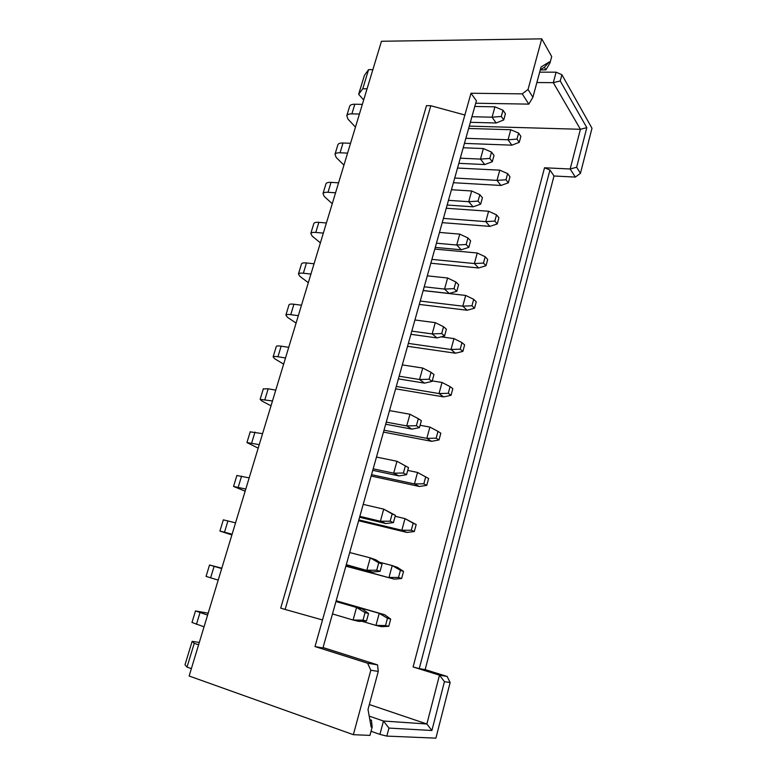 <?xml version="1.0" encoding="UTF-8"?>
<svg xmlns="http://www.w3.org/2000/svg" width="777" height="777" viewBox="0 0 777 777"><rect width="100%" height="100%" fill="white"/><g stroke="black" fill="none" stroke-linecap="round" stroke-linejoin="round"><path stroke-width="1.17" d="M430.817 105.73L285.12 609.44L280.711 608.109L426.486 105.653L430.817 105.73L464.869 115.006L315.006 646.561L367.599 663.208L377.525 664.859L378.273 671.396L370.814 670.23L367.599 663.208M285.12 609.44L322.504 619.968M315.006 646.561L322.931 647.979L476.388 100.796L470.998 93.25L464.869 115.006M528.797 104.128L522.251 93.862L528.039 89.472L532.905 97.251L528.797 104.128L475.699 103.224M323.028 647.649L377.525 664.859M522.251 93.862L470.998 93.25M528.039 89.472L541.744 38.85L551.709 56.575L549.99 62.986L545.891 69.881L544.366 67.269L540.306 69.784M369.901 720.094L371.464 720.201L372.164 727.136L369.959 735.392L353.36 734.692L189.141 676.009L381.468 41.268L541.744 38.85M353.36 734.692L370.814 670.23M549.961 169.988L419.269 668.599L413.102 666.957L544.531 167.774L549.961 169.988L553.991 175.99L425.155 669.619L419.269 668.599M539.665 72.164L556.089 72.183L561.907 74.728L591.987 128.263L580.448 173.339L575.33 177.088L570.163 168.998L544.531 167.774M561.907 74.728L560.246 80.983L586.82 127.642L576.641 167.249L570.163 168.998L580.419 129.293L553.302 82.644L536.868 82.537M469.279 126.117L580.419 129.293L586.82 127.642M369.347 704.535L426.874 723.989L439.481 675.164L447.115 676.437L450.136 682.536L435.897 738.15L386.82 736.101L379.914 734.391L383.479 721.027L426.874 723.989L431.895 730.497L388.947 728.078L386.82 736.101M413.102 666.957L439.481 675.164L444.444 681.652L431.895 730.497M575.33 177.088L553.991 175.99M425.155 669.619L447.115 676.437M383.479 432.09L431.623 441.317L426.826 438.354L384.013 430.196M429.895 427.078L437.995 431.39L436.159 438.17L426.826 438.354L429.895 427.078L420.095 425.272M371.153 476.048L419.386 486.48L414.432 483.916L371.532 474.669M423.824 483.809L426.758 485.353L428.613 478.496L417.55 472.455L425.689 476.913L423.824 483.809L414.432 483.916L417.55 472.455L407.731 470.396M358.615 520.736L406.944 532.42L401.826 530.264L358.848 519.9M411.276 530.235L414.306 531.536L416.19 524.562L405.002 518.609L413.17 523.222L411.276 530.235L401.826 530.264L405.002 518.609L395.163 516.297M385.683 424.223L411.897 429.127L406.721 425.932L386.276 422.125M409.955 414.258L418.308 418.686L416.385 425.718L406.721 425.932L409.955 414.258L389.51 410.586M372.756 470.338L399.009 475.932L393.667 473.164L373.174 468.822M403.389 473.028L406.556 474.698L408.508 467.589L396.96 461.276L405.351 465.879L403.389 473.028L393.667 473.164L396.96 461.276L376.476 457.07M359.596 517.259L385.897 523.562L380.38 521.241L359.848 516.336M390.161 521.192L393.434 522.6L395.415 515.355L383.721 509.149L392.162 513.918L390.161 521.192L380.38 521.241L383.721 509.149L363.209 504.38M272.484 400.951L260.13 399.388L261.917 401.039L271.008 405.798M275.757 390.141L268.182 388.782L263.325 388.918M259.246 444.638L246.94 442.56L258.178 448.154M262.577 433.653L250.204 431.866M245.785 489.054L233.537 486.451L245.134 491.19M249.174 477.874L236.878 475.514M436.159 438.17L439.005 439.957L431.623 441.317M439.005 439.957L440.821 433.207L437.995 431.39M426.758 485.353L419.386 486.48M428.613 478.496L425.689 476.913M414.306 531.536L406.944 532.42M416.19 524.562L413.17 523.222M416.385 425.718L419.444 427.641L411.897 429.127M419.444 427.641L421.357 420.658L418.308 418.686M406.556 474.698L399.009 475.932M408.508 467.589L405.351 465.879M393.434 522.6L385.897 523.562M395.415 515.355L392.162 513.918M369.192 716.112L383.479 721.027L388.947 728.078M371.464 720.201L369.823 719.638M336.004 601.379L362.383 608.983L368.541 613.49L365.064 612.616L362.985 620.163L353.079 620.027L332.478 613.937M362.985 620.163L366.482 620.998L358.964 621.406L353.079 620.027L356.546 607.478L335.955 601.544M365.064 612.616L356.546 607.478L362.383 608.983M346.202 565.005L372.552 572.047L346.289 564.694M376.699 570.231L380.079 571.357L382.099 563.985L375.913 559.848L370.26 557.867L378.729 562.82L376.699 570.231L366.851 570.192L370.26 557.867L349.699 552.525M323.057 647.552L371.824 663.053M370.872 662.762L371.591 662.878M336.179 600.757L384.644 614.724L390.695 619.084L387.48 618.278L385.518 625.543L375.951 625.398L361.878 621.25M385.518 625.543L388.753 626.311L381.4 626.68L375.951 625.398L379.234 613.325L336.13 600.912M387.48 618.278L379.234 613.325L384.644 614.724M345.872 566.18L394.279 579.147L345.95 565.899M398.514 577.476L401.641 578.515L403.554 571.416L397.465 567.385L392.23 565.559L400.437 570.337L398.514 577.476L389.005 577.418L392.23 565.559L379.467 562.227M372.164 727.136L371.144 727.078L368.016 709.479L378.273 671.396M187.014 667.113L185.013 664.772L192.142 641.336L194.25 643.317L187.014 667.113L191.365 668.647M371.056 731.274L379.914 734.391M450.136 682.536L444.444 681.652M192.142 641.336L199.3 642.453M194.25 643.317L198.601 644.784M204.04 626.825L191.997 622.445M207.595 615.073L195.513 610.936L208.168 613.189M218.191 580.128L206.07 576.388M221.688 568.57L209.537 565.005L221.804 568.191M232.1 534.207L219.91 531.06L231.886 534.926M235.548 522.843L223.339 519.842L219.91 531.06M366.482 620.998L368.541 613.49M380.079 571.357L372.552 572.047M382.099 563.985L378.729 562.82M388.753 626.311L390.695 619.084M401.641 578.515L394.279 579.147M403.554 571.416L400.437 570.337M430.837 263.209L478.593 267.978L474.378 263.549L431.905 259.392M477.243 253.001L485.198 256.731L483.479 263.073L474.378 263.549L477.243 253.001L434.799 249.087M435.266 247.407L461.266 249.776L456.73 245.017L436.451 243.211M459.741 234.12L467.948 237.947L466.142 244.502L456.73 245.017L459.741 234.12L439.471 232.43M323.339 233.119L315.783 232.44C313.044 232.226 311.383 232.556 310.819 233.43L312.208 236.15L320.377 242.88M326.408 222.98L318.861 222.348C316.113 222.144 314.452 222.494 313.879 223.407L313.753 223.825M483.479 263.073L485.975 265.744L478.593 267.978M485.975 265.744L487.674 259.44L485.198 256.731M466.142 244.502L468.822 247.377L461.266 249.776M468.822 247.377L470.609 240.851L467.948 237.947M419.279 304.419L467.132 310.246L462.781 306.167L420.221 301.058M465.695 295.445L473.688 299.32L471.94 305.759L462.781 306.167L465.695 295.445L423.164 290.579M407.536 346.289L455.497 353.214L451 349.495L408.352 343.405M453.962 338.597L461.985 342.608L460.217 349.164L451 349.495L453.962 338.597L441.161 336.839M395.61 388.84L443.657 396.901L439.015 393.55L396.28 386.441M442.026 382.469L450.087 386.625L448.29 393.288L439.015 393.55L442.026 382.469L432.245 380.905M423.183 290.501L449.232 293.473L444.551 289.083L424.223 286.8M447.61 278.001L455.856 281.973L454.021 288.636L444.551 289.083L447.61 278.001L427.301 275.835M410.897 334.324L437.004 337.917L432.158 333.916L411.791 331.138M435.275 322.64L443.56 326.758L441.695 333.537L432.158 333.916L435.275 322.64L414.918 319.988M398.397 378.885L424.553 383.129L419.551 379.526L399.135 376.243M422.727 368.045L431.041 372.319L429.147 379.225L419.551 379.526L422.727 368.045L402.321 364.899M310.926 274.067L303.37 273.222C300.621 272.941 298.98 273.174 298.446 273.941L299.932 276.398L308.323 282.673M314.044 263.772L306.488 262.966C303.749 262.694 302.098 262.956 301.554 263.753L301.437 264.122M298.319 315.685L290.753 314.656C288.005 314.296 286.373 314.442 285.878 315.093L287.461 317.298L296.076 323.077M301.486 305.215L293.92 304.234C291.171 303.894 289.549 304.069 289.034 304.739L288.937 305.06M285.509 357.974L277.933 356.75C275.184 356.332 273.572 356.381 273.106 356.896L274.796 358.838L283.644 364.112M288.723 347.338L281.157 346.163C278.409 345.755 276.797 345.833 276.321 346.387L276.233 346.659M471.94 305.759L474.514 308.226L467.132 310.246M474.514 308.226L476.252 301.806L473.688 299.32M460.217 349.164L462.878 351.408L455.497 353.214M462.878 351.408L464.636 344.881L461.985 342.608M448.29 393.288L451.039 395.308L443.657 396.901M451.039 395.308L452.826 388.675L450.087 386.625M454.021 288.636L456.798 291.288L449.232 293.473M456.798 291.288L458.615 284.654L455.856 281.973M441.695 333.537L444.561 335.955L437.004 337.917M444.561 335.955L446.406 329.205L443.56 326.758M429.147 379.225L432.109 381.4L424.553 383.129M432.109 381.4L433.993 374.533L431.041 372.319M338.578 182.818L331.041 182.362C328.292 182.226 326.622 182.663 326.01 183.683L325.864 184.149M335.557 192.803L328.011 192.298C325.272 192.142 323.591 192.56 322.999 193.551L324.3 196.513L332.245 203.7M362.344 104.371L354.827 104.235C352.088 104.225 350.388 104.827 349.718 106.051L349.553 106.614M359.421 114.044L351.894 113.869C349.155 113.84 347.455 114.423 346.795 115.627L347.921 119.056L355.458 127.107M576.641 167.249L580.448 173.339M368.57 69.648L362.762 88.763L358.644 94.279L364.403 75.388L368.57 69.648L372.873 69.648M532.905 97.251L541.054 67.007L549.368 61.888L549.99 62.986M362.762 88.763L367.065 88.811M363.685 99.971L358.644 94.279M540.287 69.881L545.891 69.881M560.246 80.983L553.302 82.644L556.089 72.183M549.368 61.888L544.366 67.269M489.772 158.43L492.288 161.733L494.017 155.429L491.52 152.098L489.772 158.43L480.477 159.091L483.391 148.553L491.52 152.098M492.288 161.733L484.722 164.559L480.477 159.091L460.295 158.187M458.848 163.325L484.722 164.559M483.391 148.553L463.218 147.756M347.581 153.118L340.044 152.778C337.305 152.69 335.615 153.195 334.984 154.293L336.198 157.488L343.939 165.122M350.553 143.289L343.026 142.997C340.287 142.919 338.597 143.444 337.956 144.571L337.801 145.085M505.992 179.769L508.323 182.838L509.974 176.729L507.653 173.63L505.992 179.769L496.998 180.371L499.776 170.153L507.653 173.63M508.323 182.838L500.951 185.45L496.998 180.371L454.72 178.03M453.409 182.712L500.951 185.45M499.776 170.153L457.527 168.046M516.977 139.112L519.24 142.366L520.862 136.354L518.618 133.071L516.977 139.112L508.041 139.773L510.771 129.73L518.618 133.071M519.24 142.366L511.858 145.173L508.041 139.773L465.87 138.306M510.771 129.73L468.628 128.467M464.442 143.395L511.858 145.173M501.301 116.472L503.719 119.969L505.419 113.772L503.01 110.237L501.301 116.472L492.064 117.201L494.93 106.828L503.01 110.237M503.719 119.969L496.163 122.989L492.064 117.201L471.921 116.715M494.93 106.828L474.796 106.459M470.357 122.31L496.163 122.989M494.832 221.086L497.241 223.961L498.912 217.745L496.513 214.84L494.832 221.086L485.78 221.62L488.597 211.247L496.513 214.84M497.241 223.961L489.86 226.379L485.78 221.62L443.405 218.395M488.597 211.247L446.251 208.246M442.21 222.64L489.86 226.379M478.059 201.107L480.652 204.196L482.41 197.785L479.827 194.658L478.059 201.107L468.706 201.699L471.668 190.977L479.827 194.658M480.652 204.196L473.086 206.818L468.706 201.699L448.465 200.34M471.668 190.977L451.447 189.734M447.154 205.021L473.086 206.818M264.899 399.543L268.182 388.782M251.661 443.026L254.992 432.09M238.199 487.237L241.579 476.116M196.445 624.358L200 612.664M210.596 577.884L214.093 566.384M224.514 532.177L227.952 520.872M315.783 232.44L318.861 222.348M303.37 273.222L306.488 262.966M290.753 314.656L293.92 304.234M277.933 356.75L281.157 346.163M328.011 192.298L331.041 182.362M351.894 113.869L354.827 104.235M340.044 152.778L343.026 142.997M260.13 399.388L263.393 388.694M246.94 442.56L250.262 431.701M233.537 486.451L236.907 475.407M191.968 622.542L195.513 610.936M206.06 576.417L209.537 565.005M310.819 233.43L313.879 223.407M298.446 273.941L301.554 263.753M285.878 315.093L289.034 304.739M273.106 356.896L276.321 346.387M322.999 193.551L326.01 183.683M346.795 115.627L349.718 106.051M334.984 154.293L337.956 144.571"/></g></svg>
